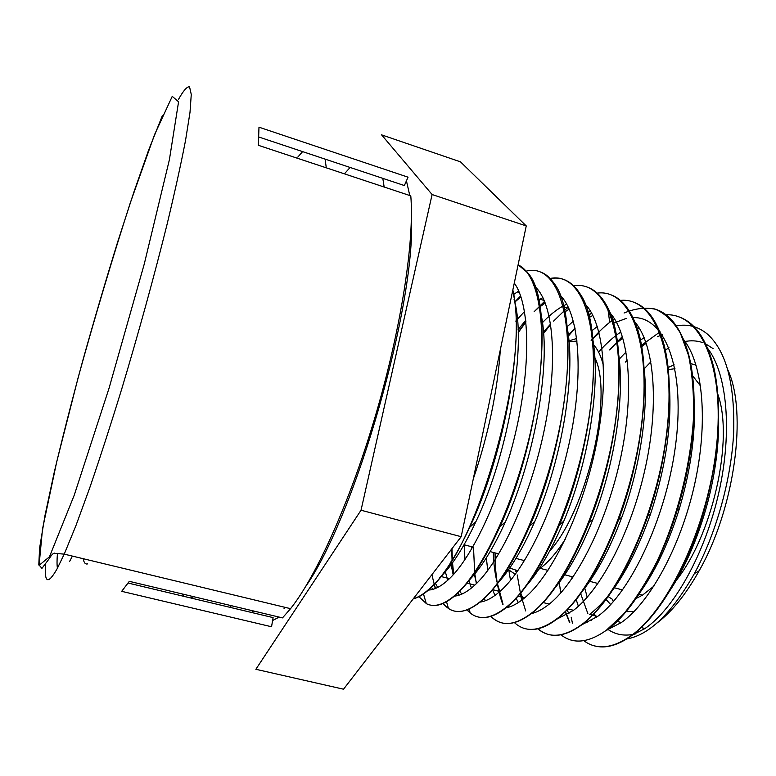 <?xml version="1.0" encoding="UTF-8"?>
<svg xmlns="http://www.w3.org/2000/svg" width="776" height="776" viewBox="0 0 776 776"><rect width="100%" height="100%" fill="white"/><g stroke="black" fill="none" stroke-linecap="round" stroke-linejoin="round"><path stroke-width="1.16" d="M514.09 299.42C527.282 344.36 508.687 452.971 475.96 521.569C464.087 546.867 452.418 565.17 440.943 576.5L439.478 577.907M540.368 311.661C552.221 356.999 535.915 455.648 505.438 521.782C492.896 549.311 480.325 569.283 467.705 581.68M433.076 589.294L431.349 587.413M513.363 294.628L518.746 291.048M566.461 324.232C576.908 369.405 562.716 458.335 534.761 521.579C522.132 550.291 509.134 571.534 495.786 585.308M457.248 595.648L455.968 594.426M447.762 580.244L445.327 571.834M515.759 321.099L524.537 311.486M538.447 300.128L542.88 297.567M592.35 337.075C601.361 381.53 589.11 461.235 563.793 521.123C551.261 550.834 537.991 573.27 523.994 588.441M481.178 601.924L480.606 601.439M471.449 588.024L468.733 580.37M464.96 559.612L464.145 544.781M541.502 323.66C548.525 316.123 555.519 310.351 562.484 306.336L566.732 304.163M618.006 350.092C625.553 392.976 615.252 463.456 592.922 519.454C580.535 550.465 566.994 574.337 552.299 591.06M494.972 595.434L492.411 589.459M487.726 570.486L486.368 557.808M486.164 554.229L486.135 553.55M566.771 327.026L573.406 321.157M587.607 312.01L590.313 310.817M643.42 363.313C649.541 403.986 641.024 465.561 621.838 517.194C609.635 549.699 595.803 575.171 580.341 593.601M518.31 602.574L516.001 597.976M510.511 580.39L508.813 570.011M591.603 330.993L597.307 326.473M611.74 318.247L613.622 317.539M668.602 377.078C672.889 418.303 666.865 463.951 650.54 514.022C633.061 562.988 612.739 596.443 589.595 614.398L597.588 616.445C631.169 592.573 667.893 513.887 676.216 439.973C684.742 365.952 663.955 316.065 632.944 317.656M598.577 352.081C605.901 343.749 613.341 337.046 620.887 331.983M635.602 324.61L636.669 324.271M693.55 391.599C696.576 427.334 691.833 466.434 679.301 508.91C668.146 544.703 654.09 573.871 637.154 596.395M618.53 359.87L626.077 351.955M640.093 340.325L644.158 337.696M718.207 406.905C720.021 436.364 716.539 468.161 707.751 502.315C697.401 540.465 683.249 572.154 665.294 597.384M587.199 622.711L586.006 621.091M578.372 606.26L576.073 599.208M572.087 578.421L571.883 576.655M560.854 591.913L560.98 592.718M565.365 611.284L569.797 622.391M594.552 645.884C605.154 648.765 617.075 645.661 630.296 636.572C658.97 616.978 690.611 563.289 706.635 501.393C719.459 450.196 721.952 405.984 714.114 368.775C706.645 338.268 693.996 320.692 676.148 316.026M622.488 336.745L612.497 347.017M560.99 634.846C573.163 644.419 588.198 642.955 606.105 630.452L606.425 630.539C632.11 612.128 660.609 565.384 677.516 509.202C695.374 451.205 698.953 388.175 687.546 350.733C679.96 326.347 668.524 312.311 653.247 308.615M614.582 318.985L612.458 320.507M598.975 332.322L592.563 339.19M520.211 593.165L525.711 610.945M538.01 628.754C549.747 638.793 564.511 637.358 582.31 624.438C607.191 604.834 629.123 568.488 648.086 515.39C670.891 449.382 675.683 373.731 660.948 334.98C654.682 318.014 646.127 307.296 635.292 302.824M591.622 313.029L588.548 315.434M575.084 328.277L568.401 336.047M495.33 552.978L495.418 559.351M497.95 585.502L503.052 604.281M527.505 629.132C536.507 630.733 546.653 627.115 557.944 618.288C580.147 600.226 600.411 567.285 618.724 519.474C645.981 446.928 652.121 359.288 634.332 320.74C628.25 306.801 620.373 298.13 610.702 294.735M476.425 582.795L476.551 583.445M481.518 601.012L481.838 601.788M490.868 616.212C501.665 627.221 515.817 625.844 533.325 612.08C553.133 595.376 571.747 565.529 589.168 522.539C620.645 444.473 628.288 344.854 607.695 307.597C601.691 295.821 594.193 288.779 585.211 286.48M544.703 301.573L536.342 309.74M525.944 321.991L518.3 332.516M452.001 548.603L452.34 560.049M452.515 562.784L453.717 574.221M457.859 592.66L458.771 595.231M467.2 609.955L470.159 612.788M476.697 616.513C485.689 619.646 496.271 616.076 508.445 605.804C526.05 590.361 543.035 563.415 559.389 524.983C594.804 442.145 604.252 330.372 581.001 295.278C572.882 281.834 562.629 276.275 550.262 278.603M520.745 296.17L514.498 302.63M434.191 584.037L435.501 588.441M442.999 603.243C452.699 615.455 466.134 614.185 483.303 599.441C498.997 585.094 514.478 560.641 529.727 526.099C568.585 439.206 579.895 315.56 554.239 283.599C550.436 278.012 546.091 274.219 541.202 272.23M418.739 596.54L426.266 603.515M431.165 605.212C438.809 606.619 447.723 602.554 457.898 593.019C471.798 579.75 485.757 557.711 499.783 526.923C541.861 436.597 555.344 300.535 527.399 272.502L518.096 264.82M413.269 598.81C418.991 597.501 425.306 593.417 432.213 586.549C444.454 574.269 456.948 554.53 469.693 527.321C504.225 454.765 524.945 340.189 512.829 290.001M587.849 613.544L580.545 593.32M591.593 620.412L591.099 619.617L591.525 620.451M626.087 639.055C648.794 635.476 671.57 613.641 694.413 573.542C716.326 533.131 731.516 478.714 733.689 431.951C734.853 383.509 726.113 350.907 707.45 334.136C698.196 326.463 687.837 323.718 676.342 325.91M660.124 331.808L641.131 345.553M627.28 360.064L625.601 362.072M560.02 588.13L560.747 592.98M565.18 611.469L569.312 621.935M583.814 640.685C596.414 650.094 611.808 648.688 629.976 636.475C667.719 610.964 708.313 525.915 716.52 446.151C725.007 366.243 700.592 313.067 665.983 314.794M622.4 336.454L609.596 349.957M606.105 630.452L623.429 614.252C635.107 599.935 646.243 582.446 656.835 561.775C677.186 518.378 690.96 464.31 693.55 416.78C693.957 393.742 692.27 373.237 688.506 355.272L680.339 333.069C673.325 321.439 665.061 313.514 655.555 309.285C645.564 307.131 635.078 308.373 624.079 313.019M614.456 318.79C606.551 324.339 598.781 331.546 591.137 340.392M517.214 574.938L521.676 600.217M537.661 628.667C549.408 638.706 564.181 637.271 581.981 624.37C618.123 597.869 658.096 510.821 667.001 430.117C676.158 349.355 653.47 296.936 620.412 300.409M591.496 312.806L588.48 315.163M575.016 327.957L568.352 335.668M495.04 552.9C495.059 573.522 497.639 590.682 502.8 604.378M514.439 622.633C525.692 632.935 540.086 631.46 557.614 618.22C592.913 591.234 632.634 502.984 641.859 421.814C651.374 340.528 629.481 288.682 597.21 293.124M582.33 297.703L581.447 298.149M568.197 306.966L553.579 321.118M550.708 324.426L543.559 333.418M473.505 547.235L474.679 572.795M474.815 573.881L476.328 583.668M481.304 601.187L481.576 601.846M490.704 616.26L491.674 617.192C502.363 627.066 516.137 625.33 532.996 611.983C567.479 584.522 606.948 494.845 616.483 413.162C626.3 331.313 605.173 280.194 573.619 285.83M544.597 301.321L534.111 311.739M525.905 321.584L518.174 332.206M451.71 548.981L452.068 560.485M452.243 563.163L453.456 574.512M457.762 593.145L458.529 595.308M466.997 610.023L470.217 613.021C480.179 620.897 492.808 618.453 508.105 605.697C541.716 577.722 580.817 486.94 590.788 404.8C600.983 322.535 580.875 271.872 550.135 278.477M520.657 295.908L514.381 302.339M431.883 574.677L435.258 588.538M442.815 603.33L448.441 608.52C457.656 614.514 469.16 611.459 482.963 599.363C515.681 570.797 554.51 478.724 564.85 396.041C575.423 313.281 556.188 263.287 526.244 271.115M423.492 593.98L426.305 603.641C434.764 607.957 445.181 604.388 457.549 592.951C486.048 566.48 520.512 489.006 534.703 411.833C549.049 334.572 540.465 274.917 518.096 264.858M413.404 598.635C419.001 597.171 425.161 593.106 431.873 586.452C477.997 546.934 530.959 361.655 512.655 290.816M631.121 635.66L644.963 628.541C673.82 609.102 704.957 554.171 718.809 492.721C732.66 431.262 727.093 372.849 707.237 347.803M662.219 334.728L657.534 336.668M646.253 343.215L641.364 346.872M627.28 360.093L625.505 362.043M558.875 581.68L561.029 592.66M566.926 609.703L568.944 613.573M606.231 630.355L621.401 622.507C649.725 602.719 680.63 546.857 694.52 484.767C708.439 422.678 703.143 364.186 683.714 339.723M639.366 328.248L637.174 329.208M622.866 337.977L617.153 342.682M581.913 624.738L597.588 616.435M626.145 318.451L613.263 323.282M599.14 332.991L592.544 338.996M520.618 592.67L523.102 599.12M556.761 619.209L573.532 610.314C601.138 589.391 632.023 530.212 645.748 465.891C659.552 401.551 653.945 343.079 634.419 321.497M592.883 315.415L589.071 317.549M575.094 328.296L568.274 335.106M493.255 552.434C493.788 567.867 496.01 580.875 499.919 591.457M508.232 605.988L509.211 607.045M531.444 613.603C537.04 612.274 542.967 609.111 549.224 604.116C576.403 582.669 607.201 521.85 620.916 456.511C634.69 391.133 629.084 332.759 609.664 312.592M569.215 309.139L564.569 312.078M550.64 324.009L543.442 331.934M471.449 546.702L471.517 549.224M474.32 574.482L476.61 583.387M483.885 598.519L485.601 600.653M505.312 608.025C511.297 606.997 517.757 603.602 524.673 597.84C551.367 575.879 582.068 513.411 595.793 447.063C609.577 380.686 604.009 322.496 584.774 303.746M560.99 296.209L560.253 296.364M545.266 302.97L539.698 306.966M525.769 320.275L518.087 329.606M450.759 561.931L450.827 562.455M451.137 564.647L453.174 574.832M459.576 590.953L461.769 594.115M480.237 602.079C486.242 601.216 492.779 597.695 499.86 591.506C526.041 568.983 556.654 504.875 570.389 437.528C584.221 370.152 578.731 312.233 559.719 294.928M537.254 288.982L535.615 289.409M521.006 296.956L514.459 302.271M435.142 582.999L437.742 587.413M453.989 596.152C460.226 595.755 467.162 592.078 474.786 585.133C500.423 561.989 530.92 496.233 544.694 427.896C558.594 359.53 553.259 301.922 534.489 286.169M428.507 590.041C434.686 589.867 441.67 586.074 449.45 578.673C473.195 556.072 501.829 494.477 516.525 428.575C531.259 362.654 529.552 303.775 514.284 283.065M473.263 478.996C488.482 434.308 497.513 391.191 500.345 349.636M83.207 558.71C83.934 562.755 85.379 564.482 87.533 563.9M613.37 601.565L612.07 599.033L607.889 596.443M597.636 583.93L597.316 583.319M667.981 369.686L674.965 368.697M692.163 375.147L700.621 386.07M653.887 586.161L642.46 595.153L635.505 598.791M625.669 611.653L634.089 611.507M673.694 583.542C712.145 538.515 734.678 438.75 717.48 393.296M696.12 365.263L690.32 363.42M674.169 364.865L667.767 367.63M605.852 599.237L610.683 604.533M517.864 570.758L509.706 568.061M569.012 341.818L577.082 341.042M593.495 354.68L593.853 355.418M594.814 357.561C613.661 394.771 587.422 509.328 549.602 551.173M544.335 556.974L543.472 557.847M535.75 571.262L536.361 570.893M538.757 569.341L540.154 568.333C548.593 562.047 557.071 552.163 565.597 538.68M603.486 365.719C601.187 356.417 597.879 349.442 593.572 344.796M576.762 338.481L568.924 340.877M508.532 569.739L515.293 574.308M684.471 341.624C690.795 340.295 696.809 340.606 702.532 342.546M705.365 343.69L713.115 348.637M727.859 369.919C747.589 412.037 734.93 507.979 699.157 570.767C685.858 594.503 671.783 611.944 656.923 623.08M635.602 633.876C625.029 636.427 615.727 634.884 607.695 629.249M596.385 617.318L593.999 613.418M587.199 597.239L584.774 588.082M644.875 368.076L650.899 361.8M664.983 350.257L668.97 347.774M190.537 597.927L193.728 596.705M326.289 167.829L325.095 159.119M302.601 151.621L297.8 157.101M182.088 593.921L184.222 596.424M251.434 612.439L253.558 610.984M384.168 187.035L382.81 178.364M350.121 167.461L344.389 173.834M230.191 605.406L231.267 607.637M272.609 620.528L279.147 617.095M305.754 586.394C355.466 515.4 416.004 303.969 411.396 217.425M409.786 195.533L406.43 180.847M461.186 536.701L343.525 689.204L255.867 669.29L361.034 510.23L461.186 536.701L526.244 225.923L460.498 161.854L381.588 134.859L432.106 194.534L526.244 225.923M361.034 510.23L432.106 194.534M57.414 568.245C56.91 564.976 56.9 560.156 57.414 553.783M72.42 556.111L69.51 561.611M285.199 607.375L284.045 608.588M128.166 583.067L273.103 617.609L271.542 626.756L121.696 591.331L129.311 581.331L282.493 617.89L290.563 608.665C316.608 576.044 350.995 499.628 376.321 412.774C401.658 325.939 414.462 240.424 410.795 195.862L258.369 145.306L258.98 127.186L408.04 177.18L404.364 185.551L258.864 137.032M49.451 556.799L74.253 495.156L109.076 388.136L144.307 263.869L169.411 159.633L178.567 101.811L172.243 96.369L154.569 134.578L130.368 202.643C112.472 258.136 95.089 316.356 78.231 377.291L56.735 461.739L42.515 528.99L39.072 565.355L49.451 556.799M178.587 99.221C183.398 90.608 187.045 86.466 189.538 86.796L191.265 94.439L190.013 112.278L185.542 140.427C180.963 164.134 174.784 192.196 167.005 224.613C153.958 277.022 138.894 331.711 121.822 388.689C110.677 424.909 99.988 457.937 89.754 487.774L75.844 525.866L64.233 554.132L57.172 568.692C48.073 584.697 44.213 583.251 45.6 564.365M475.96 521.569L469.693 527.321M505.438 521.782L499.783 526.923M554.345 284.191L554.239 283.599M534.761 521.579L529.727 526.099M581.108 295.957L581.001 295.278M563.793 521.123L559.389 524.983M609.655 321.924L607.695 307.597M592.922 519.454L589.168 522.539M634.428 321.594L634.332 320.74M621.838 517.194L618.724 519.474M661.045 335.998L660.948 334.98M650.54 514.022L648.086 515.39M687.633 352.013L687.546 350.733M679.301 508.91L677.516 509.202M714.182 370.414L714.114 368.775M707.751 502.315L706.635 501.393M572.436 623.215L571.194 617.201M491.674 617.192L491.383 616.037M470.217 613.021L469.17 609.141M448.441 608.52L446.462 601.487M568.876 308.382L563.366 306.627M544.267 300.535L539.999 299.177M519.416 292.61L517.282 291.931M644.963 628.531L640.86 627.483M621.401 622.517L616.726 621.333M573.532 610.314L567.751 608.84M549.224 604.106L542.87 602.486M524.673 597.85L517.708 596.075M499.86 591.516L492.294 589.585M474.786 585.123L466.618 583.038M449.45 578.663L440.943 576.49M515.361 570.408L516.554 572.581M540.154 568.333L547.963 570.379M564.744 574.783L573.086 576.966M589.702 581.321L597.947 583.484M613.865 587.655L622.556 589.935M638.658 594.154L642.46 595.153M699.157 570.767L694.413 573.532M464.077 544.762L472.788 547.051M490.16 551.62L498.793 553.889M515.953 558.4L524.508 560.65M162.426 115.488L148.536 150.369L133.792 192.341L118.088 240.667C106.351 278.506 94.575 318.48 82.78 360.607C71.431 402.531 61.905 439.866 54.175 472.623L44.93 515.778L39.595 548.157L38.8 564.685L41.943 568.391L49.189 558.71C51.905 554.239 53.922 552.463 55.242 553.375L64.233 554.132L290.563 608.665"/></g></svg>
